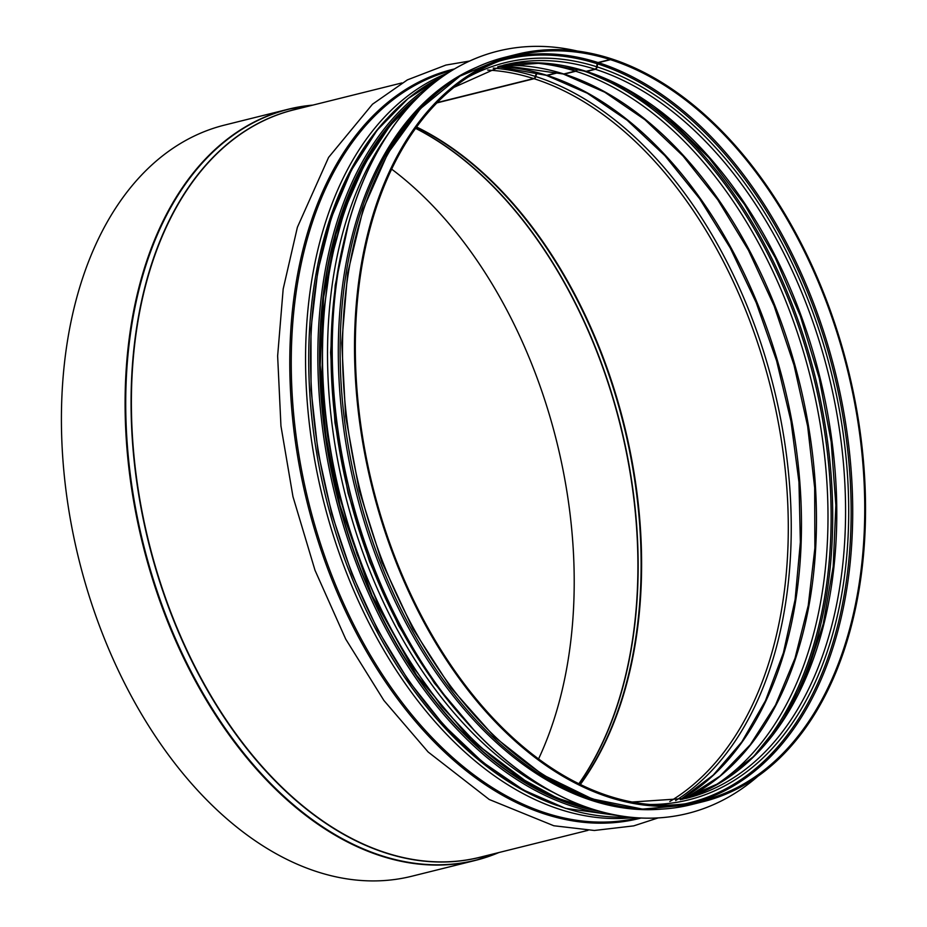 <?xml version="1.0" encoding="UTF-8"?>
<svg xmlns="http://www.w3.org/2000/svg" width="927" height="927" viewBox="0 0 927 927"><rect width="100%" height="100%" fill="white"/><g stroke="black" fill="none" stroke-linecap="round" stroke-linejoin="round"><path stroke-width="1.39" d="M610.036 58.621L610.476 59.676L598.46 62.677A1.217 0.869 -72.3 0 0 597.567 63.859L597.15 66.906A2.433 1.75 107.7 0 1 595.354 69.293L586.559 71.483A2.433 1.75 107.7 0 1 585.818 71.46A2.433 1.75 107.7 0 1 585.609 71.379M577.533 69.015A2.433 1.75 107.7 0 1 575.748 71.252L564.219 74.125A2.433 1.75 107.7 0 1 563.489 74.102A2.433 1.75 107.7 0 1 563.268 74.009M558.575 72.607L547.22 75.435A2.433 1.75 107.7 0 1 546.478 75.411A2.433 1.75 107.7 0 1 546.27 75.319M537.533 72.793A6.698 4.809 -72.3 0 0 535.794 76.559A2.433 1.75 107.7 0 1 534.033 78.714L436.93 102.897M537.069 72.665A6.698 4.809 -72.4 0 0 535.354 76.42A2.433 1.75 107.6 0 1 533.593 78.575L437.254 102.561M558.1 72.468L546.779 75.296A2.433 1.75 107.6 0 1 546.038 75.272L497.822 66.709M577.081 68.899A2.433 1.75 107.6 0 1 575.308 71.112L563.778 73.975A2.433 1.75 107.6 0 1 563.048 73.963L503.291 65.481M586.119 71.344A2.433 1.75 107.6 0 1 585.389 71.321L541.6 63.071L499.247 66.304A377.81 240.556 76 0 1 586.119 71.344L594.914 69.154A377.81 240.556 76 0 0 503.628 65.145L454.056 87.312M504.96 57.277L459.989 76.141L420.406 108.679L387.741 153.569L363.199 209.073L347.671 273.059L341.75 343.083L345.644 416.478L359.201 490.429L381.901 562.11L412.886 628.773L450.951 687.846L494.67 737.092L542.376 774.601L592.283 798.935L642.504 809.109L691.067 804.694A385.122 245.215 76 0 1 360.07 490.232A385.122 245.215 76 0 1 504.96 57.277L516.976 54.276A385.122 245.215 76 0 1 610.036 58.366L610.036 59.537L598.019 62.526A1.217 0.881 -72.4 0 0 597.115 63.72L596.71 66.767A2.433 1.75 107.6 0 1 594.914 69.154M538.541 758.981A385.852 245.678 76 0 0 391.681 169.166M312.839 105.11A387.069 246.455 76 0 0 288.39 109.189L224.705 125.052A387.069 246.455 76 0 0 79.073 560.198A387.069 246.455 76 0 0 411.75 876.247L475.447 860.395A387.069 246.455 76 0 0 498.946 852.527M516.976 54.276A385.122 245.215 76 0 0 372.086 487.243A385.122 245.215 76 0 0 703.095 801.693A385.122 245.215 76 0 0 861.148 439.352A385.122 245.215 76 0 0 610.476 58.505M610.036 59.537A383.905 244.438 76 0 0 517.278 55.469A383.905 244.438 76 0 0 372.839 487.057A383.905 244.438 76 0 0 702.793 800.511A383.905 244.438 76 0 0 860.36 439.305A383.905 244.438 76 0 0 610.476 59.676M660.824 809.178A384.265 244.67 -104 0 1 355.829 491.287A384.265 244.67 -104 0 1 476.142 67.486M758.043 776.154A392.793 250.105 -104 0 1 687.753 813.431A392.793 250.105 -104 0 1 350.151 492.7A392.793 250.105 -104 0 1 497.938 51.112A392.793 250.105 -104 0 1 577.498 51.066M687.707 813.442A392.793 250.105 -104 0 1 687.66 813.454A392.793 250.105 -104 0 1 350.058 492.724A392.793 250.105 -104 0 1 497.845 51.136A392.793 250.105 -104 0 1 497.892 51.124L497.845 51.136M598.019 62.526A383.905 244.438 76 0 0 511.298 57.08M696.756 801.89A383.905 244.438 76 0 0 847.718 437.532A383.905 244.438 76 0 0 598.46 62.677M597.115 63.72A382.897 243.801 76 0 0 499.665 60.973M684.659 803.906A382.897 243.801 76 0 0 847.255 446.432A382.897 243.801 76 0 0 597.567 63.859M596.71 66.767A379.815 241.843 76 0 0 468.17 77.057M649.294 804.474A379.815 241.843 76 0 0 847.336 472.758A379.815 241.843 76 0 0 597.15 66.906M632.017 802.029L686.2 798.367A377.81 240.556 76 0 0 841.264 442.897A377.81 240.556 76 0 0 595.354 69.293M681.797 799.387A377.81 240.556 76 0 0 832.029 441.576A377.81 240.556 76 0 0 586.559 71.483M778.077 727.336A383.905 244.438 76 0 0 618.089 84.797M752.481 757.591A382.897 243.801 76 0 0 813.686 377.277A382.897 243.801 76 0 0 581.287 70.07M752.064 757.996A382.863 243.789 76 0 0 813.674 377.289A382.863 243.789 76 0 0 580.731 69.907M575.308 71.112A380.858 242.503 76 0 0 531.901 62.793M712.284 787.174A380.858 242.503 76 0 0 817.753 410.452A380.858 242.503 76 0 0 575.748 71.252M563.778 73.975A380.858 242.503 76 0 0 503.488 65.446M685.945 798.159A380.858 242.503 76 0 0 808.506 426.072A380.858 242.503 76 0 0 564.219 74.125M546.779 75.296A383.905 244.438 76 0 0 497.996 66.663M680.511 799.665A383.905 244.438 76 0 0 791.855 421.125A383.905 244.438 76 0 0 547.22 75.435M535.354 76.42A385.69 245.574 76 0 0 493.234 68.123M675.621 800.604A385.69 245.574 76 0 0 780.604 418.691A385.69 245.574 76 0 0 535.794 76.559M533.593 78.575A383.905 244.438 76 0 0 487.66 70.07M669.792 801.507A383.905 244.438 76 0 0 778.274 422.26A383.905 244.438 76 0 0 534.033 78.714M580.325 784.52A383.905 244.438 76 0 0 624.103 424.485A383.905 244.438 76 0 0 416.617 127.022M580.082 784.393A384.021 244.519 76 0 0 623.616 424.601A384.021 244.519 76 0 0 416.455 127.242M578.958 783.836A385.794 245.643 76 0 0 620.569 425.366A385.794 245.643 76 0 0 415.713 128.262M578.83 783.778A385.852 245.678 76 0 0 620.325 425.423A385.852 245.678 76 0 0 415.632 128.378M312.955 105.087L288.39 109.189A387.069 246.455 76 0 0 142.758 544.346A387.069 246.455 76 0 0 475.447 860.395L499.062 852.504M312.666 105.157A386.953 246.385 76 0 0 143.384 544.184A386.953 246.385 76 0 0 498.772 852.573M297.706 108.888A385.18 245.249 76 0 0 148.644 542.874A385.18 245.249 76 0 0 483.813 856.293M401.889 82.943L293.847 109.838A385.122 245.215 76 0 0 148.957 542.805A385.122 245.215 76 0 0 479.954 857.255L587.996 830.349M454.531 68.922A386.014 245.782 76 0 0 307.393 503.349A386.014 245.782 76 0 0 641.067 818.043M451.912 70.498A385.122 245.215 76 0 0 308.818 502.99A385.122 245.215 76 0 0 638.019 817.892M448.204 72.839A385.122 245.215 76 0 0 323.129 499.433A385.122 245.215 76 0 0 633.639 817.556M386.536 119.096A383.106 243.94 76 0 0 326.177 498.668A383.106 243.94 76 0 0 557.475 805.621M385.25 120.522A383.083 243.917 76 0 0 326.188 498.656A383.083 243.917 76 0 0 555.667 804.96M419.12 96.176A385.122 245.215 76 0 0 340.058 495.215A385.122 245.215 76 0 0 597.011 810.58M388.691 133.21A385.122 245.215 76 0 0 345.076 493.964A385.122 245.215 76 0 0 552.759 792.145M627.776 816.954A384.879 245.064 -104 0 1 565.899 808.367A384.879 245.064 -104 0 1 318.529 452.156A384.879 245.064 -104 0 1 443.303 76.118M431.97 84.693A384.879 245.064 76 0 0 328.737 466.432A384.879 245.064 76 0 0 573.199 806.548A384.879 245.064 76 0 0 613.744 814.706M412.503 101.727A383.291 244.056 76 0 0 334.751 485.308A383.291 244.056 76 0 0 574.103 804.798A383.291 244.056 76 0 0 588.564 808.784M600.117 811.461A383.651 244.288 -104 0 1 574.103 805.157A383.651 244.288 -104 0 1 332.631 476.837A383.651 244.288 -104 0 1 421.449 93.94M641.577 809.051A384.265 244.67 -104 0 1 357.66 490.835A384.265 244.67 -104 0 1 459.201 76.628M462.318 717.347A384.265 244.67 -104 0 1 343.882 241.692M585.818 71.46L628.494 90.406L669.978 119.479L709.016 157.845L744.451 204.357L775.204 257.66L800.383 316.165L819.225 378.158L831.171 441.797L835.876 505.203L833.211 566.501L823.246 623.883L806.293 675.644L782.875 720.244L753.709 756.386L719.676 783.014L681.797 799.398M563.489 74.102L604.752 92.213L644.949 119.734L682.99 155.933L717.811 199.838L748.448 250.267L774.08 305.829L793.987 365.018L807.649 426.246L814.671 487.822L814.879 548.089L808.263 605.401L795.018 658.205L775.517 705.053L750.314 744.671L720.117 776.003L685.748 798.228M546.478 75.411L587.312 93.245L627.139 120.22L664.891 155.666L699.584 198.645L730.279 248.042L756.165 302.573L776.583 360.788L790.974 421.182L798.97 482.167L800.36 542.144L795.123 599.537L783.396 652.851L765.482 700.685L741.89 741.785L713.257 775.065L680.337 799.7M658.077 817.938L633.709 825.876L594.346 830.476L553.79 825.748L489.259 799.503L428.135 751.994L383.882 700.453L345.701 639.085L315.006 570.279L292.967 496.64L280.951 425.991L277.636 355.991L283.175 289.004L297.393 227.254L328.598 157.393L372.48 104.23L407.382 79.884L445.887 65.075L469.607 61.043M420.337 95.006L390.082 125.574L364.682 164.056L344.763 209.456L330.812 260.614L323.175 316.234L322.04 374.914L327.428 435.157L339.189 495.412L357.046 554.161L380.545 609.896L409.062 661.194L441.901 706.745L478.216 745.401L517.092 776.154L557.579 798.24L598.633 811.044M691.067 804.694L703.095 801.693M443.373 76.072L408.1 98.505L377.138 130.197L351.345 170.267L331.391 217.625L317.81 270.997L310.974 328.934L311.066 389.838L318.065 452.098L331.796 513.987L351.878 573.836L377.776 630.024L408.772 681.032L444.045 725.47L482.619 762.133L523.488 790.013L565.528 808.356L627.857 816.965M384.392 132.943L373.071 149.05L351.889 188.911L335.817 234.554L323.593 297.289L320.197 364.995L325.748 435.238L340.058 505.563L371.959 595.354L416.536 675.169L470.997 739.955L531.866 785.656L549.097 794.404M475.284 731.6L434.311 683.037L398.668 625.737L369.595 561.716L348.1 493.21L334.96 422.631L330.615 352.469L335.226 285.157L348.633 223.048"/></g></svg>
